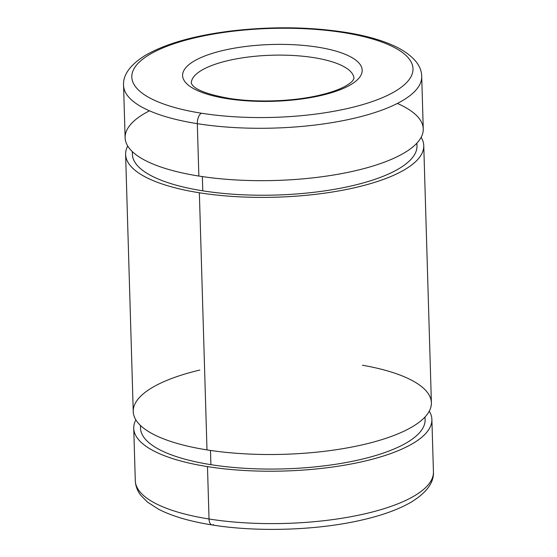 <?xml version="1.0" encoding="UTF-8"?>
<svg xmlns="http://www.w3.org/2000/svg" width="557" height="557" viewBox="0 0 557 557"><rect width="100%" height="100%" fill="white"/><g stroke="black" fill="none" stroke-linecap="round" stroke-linejoin="round"><path stroke-width="0.84" d="M397.357 103.449A149.137 47.171 178.3 0 1 383.16 162.609A149.137 47.171 178.3 0 1 198.863 176.054L197.303 123.668A149.137 47.171 -1.7 0 0 347.38 119.762A149.137 47.171 -1.7 0 0 421.705 76.511A149.137 47.171 178.3 0 1 347.38 119.762A149.137 47.171 178.3 0 1 197.303 123.668A8.473 4.129 -81 0 1 201.349 113.203A140.663 44.49 -1.7 0 0 413.002 69.416A140.663 44.49 -1.7 0 0 202.839 36.08A140.663 44.49 -1.7 0 0 201.349 113.203A140.663 44.49 178.3 0 1 202.839 36.08A140.663 44.49 178.3 0 1 413.002 69.416A140.663 44.49 178.3 0 1 201.349 113.203A8.473 4.129 99 0 0 197.303 123.668A149.137 47.171 178.3 0 1 123.563 85.36A149.137 47.171 -1.7 0 0 197.303 123.668L198.863 176.054A149.137 47.171 178.3 0 1 149.464 110.808M227.026 98.638A89.823 28.407 178.3 0 1 227.98 49.385A89.823 28.407 178.3 0 1 362.182 70.676A89.823 28.407 178.3 0 1 227.026 98.638A89.823 28.407 -1.7 0 0 362.182 70.676A89.823 28.407 -1.7 0 0 227.98 49.385A89.823 28.407 -1.7 0 0 227.026 98.638A8.473 4.129 -81 0 1 228.593 98.304A8.473 4.129 99 0 0 227.026 98.638M191.323 83.348A81.35 25.726 178.3 0 1 271.872 55.22A81.35 25.726 178.3 0 1 353.946 78.523A81.35 25.726 -1.7 0 0 271.872 55.22A81.35 25.726 -1.7 0 0 191.323 83.348L192.604 85.381C196.955 90.366 208.952 94.676 228.593 98.304C255.057 102.634 290.754 101.618 317.051 95.783C330.057 92.887 339.916 89.44 346.635 85.444C349.678 83.585 351.732 81.976 352.79 80.626L353.946 78.523M133.743 428.298A149.137 47.171 178.3 0 1 135.852 419.874A149.137 47.171 -1.7 0 0 207.483 466.606L209.035 518.999L207.483 466.606A149.137 47.171 -1.7 0 0 368.741 460.138A149.137 47.171 -1.7 0 0 429.273 411.163A149.137 47.171 178.3 0 1 431.884 419.449A149.137 47.171 178.3 0 1 357.559 462.707A149.137 47.171 178.3 0 1 207.483 466.606A149.137 47.171 178.3 0 1 133.743 428.298L135.295 480.691C135.546 486.066 137.405 490.968 140.872 495.396L147.431 502.038L158.418 509.147C172.002 516.165 189.853 521.429 211.994 524.938A8.473 4.129 -81 0 1 209.035 518.999A149.137 47.171 -1.7 0 0 359.119 515.093A149.137 47.171 -1.7 0 0 433.437 471.842A149.137 47.171 178.3 0 1 359.119 515.093A149.137 47.171 178.3 0 1 209.035 518.999A149.137 47.171 178.3 0 1 135.295 480.691A149.137 47.171 -1.7 0 0 209.035 518.999A8.473 4.129 99 0 0 211.994 524.938A8.473 4.129 99 0 0 213.554 524.603M424.824 417.207A142.355 45.026 178.3 0 1 357.49 460.221A142.355 45.026 178.3 0 1 210.908 464.663A142.355 45.026 178.3 0 1 140.656 425.645A142.355 45.026 -1.7 0 0 140.517 428.096A142.355 45.026 -1.7 0 0 210.908 464.663A142.355 45.026 -1.7 0 0 354.161 460.938A142.355 45.026 -1.7 0 0 425.109 419.651L425.026 416.991M210.483 450.432L210.908 464.663L210.483 450.432M362.454 365.232A149.137 47.171 178.3 0 1 409.513 428.375A149.137 47.171 178.3 0 1 206.988 449.896A149.137 47.171 178.3 0 1 199.831 370.057M125.61 154.463L133.241 411.588A149.137 47.171 -1.7 0 0 206.988 449.896L199.357 192.771A149.137 47.171 178.3 0 1 125.61 154.463A149.137 47.171 178.3 0 1 127.727 146.031A149.137 47.171 -1.7 0 0 199.357 192.771L206.988 449.896A149.137 47.171 -1.7 0 0 357.065 445.99A149.137 47.171 -1.7 0 0 431.39 402.739L423.759 145.614A149.137 47.171 178.3 0 1 349.434 188.865A149.137 47.171 178.3 0 1 199.357 192.771A149.137 47.171 -1.7 0 0 360.616 186.303A149.137 47.171 -1.7 0 0 421.148 137.328A149.137 47.171 178.3 0 1 423.759 145.614M416.699 143.372A142.355 45.026 178.3 0 1 349.357 186.386A142.355 45.026 178.3 0 1 202.783 190.828A142.355 45.026 178.3 0 1 132.524 151.803A142.355 45.026 -1.7 0 0 132.392 154.261A142.355 45.026 -1.7 0 0 202.783 190.828A142.355 45.026 -1.7 0 0 346.036 187.103A142.355 45.026 -1.7 0 0 416.977 145.816L416.901 143.156M202.358 176.59L202.783 190.828L202.358 176.59M198.863 176.054A149.137 47.171 -1.7 0 0 348.94 172.155A149.137 47.171 -1.7 0 0 423.257 128.897L421.705 76.511C421.67 66.005 413.962 56.515 398.582 48.048C385.639 41.35 368.762 36.247 347.944 32.738C311.293 26.84 272.533 26.228 231.656 30.92C194.254 35.523 165.373 43.731 145.015 55.54C130.073 64.995 122.916 74.937 123.563 85.36L125.116 137.746A149.137 47.171 -1.7 0 0 198.863 176.054M431.884 419.449L433.437 471.842C434.028 482.327 426.892 492.256 412.041 501.62C399.522 509.07 382.979 515.169 362.398 519.904C317.873 530.361 257.689 532.367 211.994 524.938M140.441 425.437L140.517 428.096M132.308 151.601L132.392 154.261"/></g></svg>

